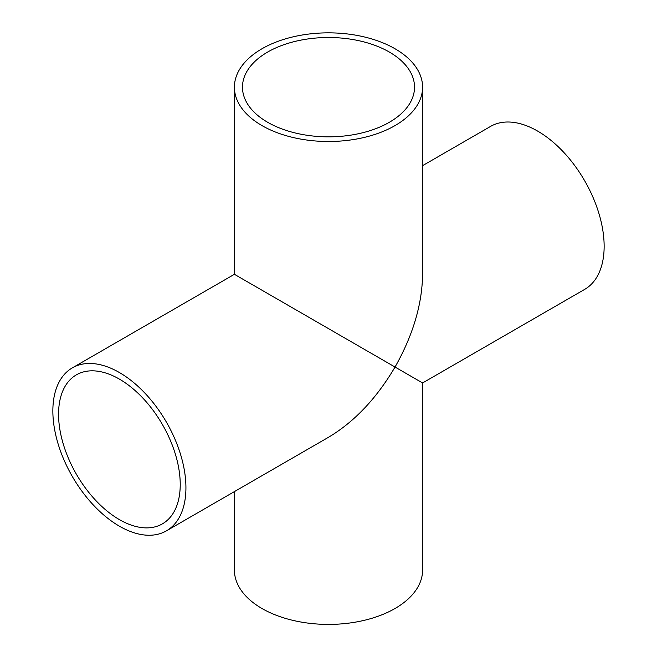 <?xml version="1.0" encoding="UTF-8"?>
<svg xmlns="http://www.w3.org/2000/svg" width="657" height="657" viewBox="0 0 657 657"><rect width="100%" height="100%" fill="white"/><g stroke="black" fill="none" stroke-linecap="round" stroke-linejoin="round"><path stroke-width="0.99" d="M166.443 530.848A94.091 54.326 60 0 1 93.935 505.635A94.091 54.326 60 0 1 52.856 410.945A94.091 54.326 60 0 1 72.344 367.871A94.091 54.326 60 0 1 166.443 422.196A94.091 54.326 60 0 1 166.443 530.848L328.5 437.283C354.312 421.893 376.486 398.487 395.038 367.041L389.33 363.748M58.563 414.238A86.026 49.669 60 0 1 76.376 374.851A86.026 49.669 60 0 1 162.41 424.521A86.026 49.669 60 0 1 162.41 523.859A86.026 49.669 60 0 1 96.111 500.815A86.026 49.669 60 0 1 58.563 414.238M422.591 570.095A94.091 54.326 180 0 1 364.504 620.274A94.091 54.326 180 0 1 261.962 608.497A94.091 54.326 180 0 1 234.409 570.087L234.409 491.6M422.591 87.176A94.091 54.326 180 0 1 395.038 125.586A94.091 54.326 180 0 1 261.962 125.586A94.091 54.326 180 0 1 234.409 87.176A94.091 54.326 180 0 1 328.5 32.85A94.091 54.326 180 0 1 422.591 87.176L422.591 274.306C422.172 304.347 412.99 335.259 395.038 367.041L422.591 382.957L584.656 289.392A94.091 54.326 60 0 0 584.656 180.741A94.091 54.326 60 0 0 490.557 126.415L422.591 165.654M395.038 367.041L234.409 274.306L72.344 367.871M267.67 52.051A86.026 49.669 180 0 1 361.424 41.284A86.026 49.669 180 0 1 414.526 87.176A86.026 49.669 180 0 1 361.424 133.059A86.026 49.669 180 0 1 267.67 122.292A86.026 49.669 180 0 1 242.474 87.176A86.026 49.669 180 0 1 267.67 52.051M422.591 570.087L422.591 382.957M234.409 87.176L234.409 274.306"/></g></svg>
